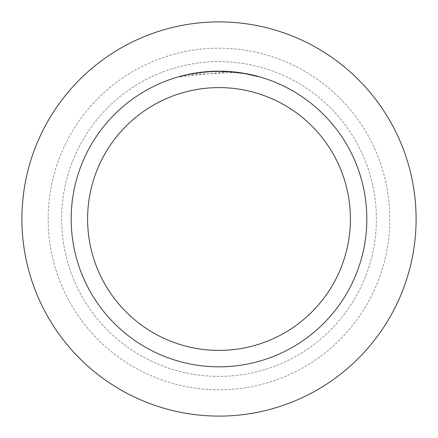 <?xml version="1.0" encoding="UTF-8"?>
<svg xmlns="http://www.w3.org/2000/svg" width="438" height="438" viewBox="0 0 438 438"><rect width="100%" height="100%" fill="white"/><g stroke="black" fill="none" stroke-linecap="round" stroke-linejoin="round"><path stroke-width="0.33" stroke-dasharray="2.19 1.64" d="M219 61.616A157.384 157.384 0 0 1 376.384 219A157.384 157.384 0 0 1 219 376.384A157.384 157.384 0 0 1 61.616 219A157.384 157.384 0 0 1 219 61.616A157.384 157.384 0 0 1 376.384 219A157.384 157.384 0 0 1 219 376.384A157.384 157.384 0 0 1 61.616 219A157.384 157.384 0 0 1 219 61.616A157.384 157.384 0 0 1 376.384 219A157.384 157.384 0 0 1 219 376.384A157.384 157.384 0 0 1 61.616 219A157.384 157.384 0 0 1 219 61.616A157.384 157.384 0 0 1 376.384 219A157.384 157.384 0 0 1 219 376.384A157.384 157.384 0 0 1 61.616 219A157.384 157.384 0 0 1 219 61.616M219 48.18A170.82 170.82 0 0 1 389.82 219A170.82 170.82 0 0 1 219 389.82A170.82 170.82 0 0 1 48.18 219A170.82 170.82 0 0 1 219 48.18A170.82 170.82 0 0 1 389.82 219A170.82 170.82 0 0 1 219 389.82A170.82 170.82 0 0 1 48.18 219A170.82 170.82 0 0 1 219 48.18M235.945 72.478L188.395 74.712A147.496 147.496 0 0 1 202.372 72.445L215.496 71.547L231.773 72.056L244.88 73.792L258.524 76.902L244.82 73.787L227.579 71.755L179.481 76.896L191.362 74.115L207.492 71.952L219.695 71.503L235.945 72.478L235.945 72.15L219 71.175A147.825 147.825 0 0 1 366.825 219A147.825 147.825 0 0 1 219 366.825A147.825 147.825 0 0 1 71.175 219A147.825 147.825 0 0 1 219 71.175L221.661 71.202M223.5 71.246L235.381 72.084M223.626 71.246L219 71.175L227.579 71.421L244.88 73.464M258.535 76.562L258.535 76.902L258.535 76.562L242.63 73.08M244.88 73.792L244.88 73.458L243.26 73.179M209.249 71.498L202.372 72.117L202.372 72.445L202.372 72.111A147.825 147.825 0 0 0 188.4 74.378L199.115 72.516M204.623 71.876L203.993 71.936M242.636 73.409L242.636 73.075M188.4 74.712L188.4 74.378L188.395 74.712M211.362 71.372L219 71.18L210.432 71.421L199.055 72.527L187.792 74.504L179.471 76.557L179.471 76.902M244.826 73.781L244.826 73.447L244.826 73.781M227.579 71.755L227.579 71.421M202.372 72.111L206.03 71.744M208.149 71.575L208.691 71.536M209.517 71.482L210.782 71.405M213.005 71.295L216.312 71.202M219 21.9A197.1 197.1 0 0 1 416.1 219A197.1 197.1 0 0 1 219 416.1A197.1 197.1 0 0 1 21.9 219A197.1 197.1 0 0 1 219 21.9"/><path stroke-width="0.66" d="M219 21.9A197.1 197.1 0 0 1 416.1 219A197.1 197.1 0 0 1 219 416.1A197.1 197.1 0 0 1 21.9 219A197.1 197.1 0 0 1 219 21.9A197.1 197.1 0 0 1 416.1 219A197.1 197.1 0 0 1 219 416.1A197.1 197.1 0 0 1 21.9 219A197.1 197.1 0 0 1 219 21.9M221.661 71.202L223.5 71.246M235.381 72.084L235.945 72.15M216.312 71.202L219 71.175A147.825 147.825 0 0 1 366.825 219A147.825 147.825 0 0 1 219 366.825A147.825 147.825 0 0 1 71.175 219A147.825 147.825 0 0 1 219 71.175L204.623 71.876M244.88 73.464L258.524 76.557M243.26 73.179L244.88 73.458M242.636 73.075L223.626 71.246M219 87.6A131.4 131.4 0 0 1 350.4 219A131.4 131.4 0 0 1 219 350.4A131.4 131.4 0 0 1 87.6 219A131.4 131.4 0 0 1 219 87.6M203.993 71.936L188.395 74.378L179.481 76.557M209.249 71.498L211.362 71.372M199.115 72.516L202.372 72.111M206.03 71.744L208.149 71.575M208.691 71.536L209.517 71.482M210.782 71.405L213.005 71.295"/></g></svg>
